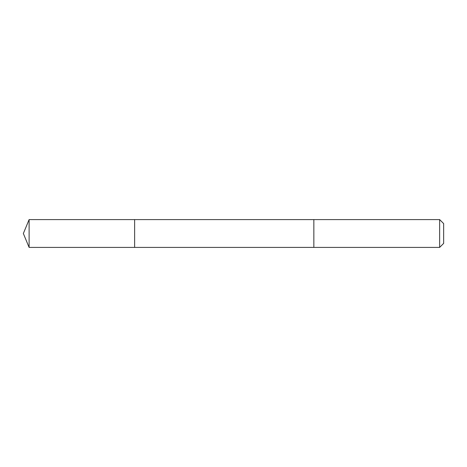 <?xml version="1.0" encoding="UTF-8"?>
<svg xmlns="http://www.w3.org/2000/svg" width="467" height="467" viewBox="0 0 467 467"><rect width="100%" height="100%" fill="white"/><g stroke="black" fill="none" stroke-linecap="round" stroke-linejoin="round"><path stroke-width="0.7" d="M134.624 226.571L134.624 219.589L29.112 219.589L29.112 247.411L134.624 247.411L134.624 219.589L313.853 219.595L313.853 247.405L134.624 247.411L134.624 226.571M313.853 219.589L313.853 247.411L439.634 247.411L439.634 219.589L313.853 219.589M439.634 219.589L443.65 223.605L443.65 243.395L439.634 247.411M134.624 247.411L29.112 247.411L23.35 233.5L29.112 247.411M23.35 233.5L29.112 219.589"/></g></svg>
